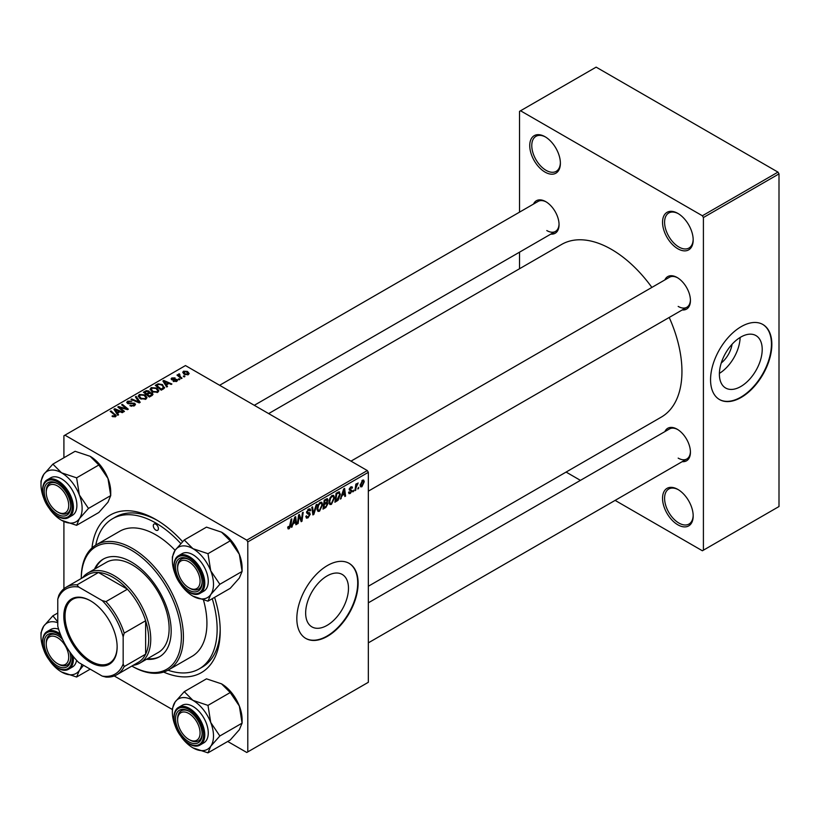<?xml version="1.0" encoding="UTF-8"?>
<svg xmlns="http://www.w3.org/2000/svg" width="820" height="820" viewBox="0 0 820 820"><rect width="100%" height="100%" fill="white"/><g stroke="black" fill="none" stroke-linecap="round" stroke-linejoin="round"><path stroke-width="1.23" d="M677.863 524.82A21.668 12.515 60 0 1 662.539 498.273A21.668 12.515 60 0 1 677.863 489.427L677.863 489.427A21.668 12.515 60 0 1 693.187 515.975A21.668 12.515 60 0 1 677.863 524.82M678.386 489.735A20.223 11.675 -120 0 0 668.771 489.017A20.223 11.675 -120 0 0 665.676 505.222A20.223 11.675 -120 0 0 678.888 523.047A20.223 11.675 -120 0 0 689.005 524.052A20.223 11.675 -120 0 0 693.177 515.37M545.064 172.118A21.668 12.515 60 0 1 529.74 145.581A21.668 12.515 60 0 1 545.064 136.735L545.064 136.735A21.668 12.515 60 0 1 560.388 163.272A21.668 12.515 60 0 1 545.064 172.118M545.587 137.042A20.223 11.675 -120 0 0 535.972 136.315A20.223 11.675 -120 0 0 532.867 152.53A20.223 11.675 -120 0 0 546.089 170.345A20.223 11.675 -120 0 0 556.196 171.349A20.223 11.675 -120 0 0 560.378 162.667M677.863 248.788A21.668 12.515 60 0 1 662.539 222.251A21.668 12.515 60 0 1 677.863 213.405L677.863 213.405A21.668 12.515 60 0 1 693.187 239.942A21.668 12.515 60 0 1 677.863 248.788M678.386 213.712A20.223 11.675 -120 0 0 668.771 212.995A20.223 11.675 -120 0 0 665.676 229.2A20.223 11.675 -120 0 0 678.888 247.025A20.223 11.675 -120 0 0 689.005 248.019A20.223 11.675 -120 0 0 693.177 239.337M327.067 625.383A30.278 17.486 120 0 0 346.85 598.702A30.278 17.486 120 0 0 342.207 574.441A30.278 17.486 120 0 0 327.067 575.937A30.278 17.486 120 0 0 307.285 602.618A30.278 17.486 120 0 0 311.918 626.89A30.278 17.486 120 0 0 327.067 625.383M327.467 636.289A43.337 25.02 120 0 0 355.788 598.098A43.337 25.02 120 0 0 349.146 563.361A43.337 25.02 120 0 0 327.467 565.513A43.337 25.02 120 0 0 299.156 603.704A43.337 25.02 120 0 0 305.798 638.431A43.337 25.02 120 0 0 327.467 636.289M305.593 638.308A43.337 25.02 120 0 0 327.067 636.053A43.337 25.02 120 0 0 355.316 598.047A43.337 25.02 120 0 0 348.941 563.248M664.866 279.917A18.778 10.844 60 0 1 677.146 277.519L677.146 277.519A18.778 10.844 60 0 1 677.156 277.519A18.778 10.844 60 0 1 690.43 300.52A18.778 10.844 60 0 1 682.209 309.95M677.668 277.826A17.333 10.014 -120 0 0 669.499 277.242L351.001 461.137M533.502 204.077A18.778 10.844 60 0 1 545.782 201.669L545.782 201.669A18.778 10.844 60 0 1 559.055 224.67A18.778 10.844 60 0 1 550.835 234.1M546.304 201.976A17.333 10.014 -120 0 0 538.135 201.402L219.627 385.287M664.866 431.617A18.778 10.844 60 0 1 677.146 429.208L677.146 429.208A18.778 10.844 60 0 1 677.156 429.208A18.778 10.844 60 0 1 690.43 452.209A18.778 10.844 60 0 1 682.209 461.65M677.668 429.526A17.333 10.014 -120 0 0 669.499 428.942L368.334 602.823M91.963 547.965A91.02 52.552 60 0 1 155.851 519.511L155.851 519.511A91.02 52.552 60 0 1 182.583 541.661M157.399 520.423A86.684 50.051 -120 0 0 115.579 516.979L112.514 518.752A86.684 50.051 -120 0 0 95.776 545.105M368.334 586.249L661.309 417.103A99.681 57.554 -120 0 0 669.212 317.453M651.88 287.42A99.681 57.554 -120 0 0 611.464 249.382A99.681 57.554 -120 0 0 561.618 244.442L268.652 413.587M732.055 344.267A19.188 11.08 -60 0 1 721.241 362.993M740.798 386.517A30.278 17.486 120 0 0 760.581 359.836A30.278 17.486 120 0 0 755.937 335.575A30.278 17.486 120 0 0 740.798 337.071A30.278 17.486 120 0 0 721.016 363.752A30.278 17.486 120 0 0 725.649 388.024A30.278 17.486 120 0 0 740.798 386.517M719.396 373.387A30.278 17.486 120 0 0 740.132 337.471M741.198 397.423A43.337 25.02 120 0 0 769.519 359.232A43.337 25.02 120 0 0 762.877 324.494A43.337 25.02 120 0 0 741.198 326.647A43.337 25.02 120 0 0 712.887 364.838A43.337 25.02 120 0 0 719.529 399.565A43.337 25.02 120 0 0 741.198 397.423M719.324 399.453A43.337 25.02 120 0 0 740.798 397.187A43.337 25.02 120 0 0 769.047 359.18A43.337 25.02 120 0 0 762.672 324.382M367.309 470.557L368.334 472.32L247.794 541.918L246.769 540.144L367.309 470.557L185.474 365.566L63.909 435.758L63.909 457.755M63.909 521.52L63.909 588.78M247.794 541.918L247.794 751.889L246.769 752.473L227.714 741.475M172.374 709.525L114.246 675.967M342.063 495.854L340.372 499.083L343.693 488.904L344.605 488.382L345.589 496.069L344.841 496.5L344.595 494.388L341.53 495.546M327.047 498.662L328.031 499.954L327.047 502.537L327.938 503.695L325.878 507.447L323.018 509.107L324.218 500.149L327.58 498.734M326.524 502.24L327.518 502.629M289.183 528.746L288.117 528.91L287.789 526.973L288.537 526.44L289.234 527.752L291.069 519.285L291.817 518.855L290.936 525.415L289.183 528.746L287.728 527.895M287.922 526.881L289.234 527.752M298.9 517.984L298.131 523.467L297.383 523.898L298.603 514.939L299.392 514.488L301.432 520.31L302.426 512.736L303.185 512.295L301.975 521.254L301.186 521.704L299.126 515.903L298.9 517.984L298.244 517.605M305.829 516.374L308.094 516.856L309.55 514.642L307.418 513.74L306.577 512.418L308.576 509.076L310.052 508.851L310.667 510.265L309.919 510.962L308.556 510.05L307.315 511.936L310.288 514.13L308.043 517.851L306.424 518.137L305.829 516.333L306.577 515.811L306.916 517.061L305.839 516.436M309.355 514.027L306.608 512.838M309.919 510.768L307.818 509.63M306.68 511.567L307.603 512.52M308.884 512.633L309.796 512.787M316.971 504.331L313.855 514.396L312.902 514.939L311.805 507.313L312.553 506.883L313.496 513.422L316.171 504.792L316.971 504.331M322.639 504.628L319.523 511.229L317.986 511.403L317.073 509.076L318.047 504.853L320.169 502.383L321.768 502.219L322.639 504.628L321.829 504.156M368.334 472.32L368.334 682.291L247.794 751.889M364.244 481.699L361.928 486.742L360.728 486.875L360.164 485.368L362.512 480.182L363.67 480.059L364.244 481.699L363.352 481.176M293.119 524.113L291.438 527.332L294.759 517.164L295.661 516.641L296.645 524.328L295.897 524.759L295.661 522.647L292.586 523.806M334.529 497.771L331.413 504.361L329.876 504.536L328.953 502.209L329.937 497.986L332.059 495.516L333.658 495.362L334.529 497.771L333.709 497.299M338.803 491.836L340.382 494.204L338.168 500.159L334.898 502.24L336.108 493.281L339.623 491.928M350.324 493.445L349.012 493.66L348.551 492.318L349.299 491.785L350.365 492.666L351.339 491.19L349.207 489.581L350.765 486.967L352.026 486.772L352.457 487.818L351.708 488.351L350.724 487.746L349.945 489.017L352.077 490.688L350.324 493.445L348.551 492.42M348.674 492.236L350.365 492.666M351.708 488.351L350.171 487.418M349.258 489.027L350.632 489.642M353.738 490.186L352.825 491.897L353.738 490.186M358.76 487.285L357.838 488.997L358.76 487.285M356.095 487.603L355.716 490.227L354.968 490.657L355.839 484.148L356.597 483.708L356.403 485.061L358.114 482.939L356.095 487.603L355.429 487.223M179.344 373.828L180.349 376.739L182.05 378.163L181.302 378.594L176.976 375.088L177.735 374.648L178.616 375.386L178.657 374.012L179.344 373.828L179.867 374.473L179.057 375.047L179.057 376.78M178.616 376.421L178.657 374.012L178.657 376.452M179.908 379.404L179.16 379.834L178.299 379.158L179.057 378.717L179.908 379.404M163.354 388.957L161.232 390.176L155.298 385.359L158.086 383.852L162.493 384.58L164.328 388.198L163.354 388.957M164.676 387.327L164.328 388.198M150.111 389.49L151.147 387.634L156.804 388.055L158.895 390.689L157.84 392.247L152.294 391.878L150.08 389.172M138.221 396.347L139.267 394.502L144.914 394.912L147.005 397.556L145.95 399.114L140.404 398.745L138.19 396.039M134.48 405.736L129.837 405.623L133.691 405.223L133.947 403.696L127.561 403.45L126.721 402.353L127.664 401.195L131.835 401.185L128.484 401.697L128.268 402.989L134.613 403.225L135.495 404.424L134.48 405.736M134.408 405.777L133.947 403.696M128.484 401.697L128.268 403.747M114.831 416.939L114.462 414.776L110.249 411.363L111.007 410.922L116.276 415.74L115.61 416.632L111.992 416.15L115.179 415.648L115.179 416.837M246.769 540.144L64.934 435.164M118.572 414.807L117.772 415.279L113.939 409.231L114.851 408.708L122.979 412.265L122.231 412.696L120.038 411.712L117.506 413.178L118.572 414.807M124.466 411.404L123.717 411.845L117.793 407.007L118.572 406.556L126.69 408.883L121.616 404.803L122.364 404.362L128.309 409.19L127.52 409.641L119.402 407.335L124.466 411.404M140.189 402.333L139.236 402.886L130.995 399.381L131.743 398.95L138.805 401.954L135.361 396.859L136.161 396.398L140.189 402.333M152.212 395.394L149.353 397.044L143.408 392.216L146.349 390.658L148.953 391.027L149.712 392.595L152.048 392.913L153.022 394.276L152.212 395.394M149.855 392.134L149.712 393.159M167.516 386.558L166.716 387.019L162.883 380.972L163.795 380.449L171.923 384.016L171.175 384.447L168.982 383.452L166.439 384.918L167.516 386.558M173.215 381.331L176.136 380.931L176.32 379.906L171.728 379.721L171.093 378.881L171.8 377.969L175.07 377.907L172.415 378.358L172.354 379.229L175.685 379.117L177.602 380.285L176.751 381.331L173.215 381.331M176.136 381.607L176.32 379.906M172.415 378.358L172.354 379.967M184.92 376.513L184.172 376.933L183.311 376.257L184.07 375.816L184.92 376.513M188.354 374.627L184.52 374.453L182.727 372.311L183.557 371.183L187.462 371.439L189.143 373.479L188.354 374.627M777.975 172.118L779 173.891L703.406 217.536L702.381 215.762L777.975 172.118L596.14 67.137L519.521 111.366L519.521 212.144M519.521 252.181L519.521 268.755M703.406 217.536L703.406 550.179L702.381 550.774L615.113 500.384M580.437 480.366L566.087 472.074M703.406 550.179L779 506.534L779 173.891M702.381 215.762L520.546 110.782M678.171 306.413A17.333 10.014 -120 0 0 686.842 307.274A17.333 10.014 -120 0 0 690.419 299.905M546.797 230.563A17.333 10.014 -120 0 0 555.468 231.424A17.333 10.014 -120 0 0 559.045 224.065M678.171 458.113A17.333 10.014 -120 0 0 686.842 458.974A17.333 10.014 -120 0 0 690.419 451.605M214.584 597.36A91.02 52.552 60 0 1 220.211 630.98A91.02 52.552 60 0 1 163.621 672.072M167.998 670.207A86.684 50.051 -120 0 0 199.188 668.894L202.253 667.121A86.684 50.051 -120 0 0 220.19 629.176M114.851 410.666L114.851 408.708M117.506 414.858L117.506 413.178M115.938 410.666L117.075 412.46L119.105 411.291L115.077 409.477L115.938 412.388M117.075 414.182L117.075 412.46M115.077 411.015L115.077 409.477M119.105 412.255L119.105 411.291M112.637 416.601L112.637 415.658M113.191 416.847L113.191 416.058M111.007 411.968L111.007 410.922M115.364 416.755L115.364 414.459M118.572 407.642L118.572 406.556M126.69 409.416L126.69 408.883M122.364 405.418L122.364 404.362M119.402 408.329L119.402 407.335M130.493 405.951L130.493 405.141M130.718 406.043L130.718 405.275M131.743 406.31L131.743 405.633M133.691 406.105L133.691 405.223M127.664 403.501L127.664 401.195M129.181 403.891L129.181 403.204M134.613 405.654L134.613 403.225M131.743 399.699L131.743 398.95M138.805 402.702L138.805 401.954M136.161 398.059L136.161 396.398M139.267 397.946L139.267 394.502M144.914 395.865L144.914 394.912M139.359 396.327L141.184 398.335L145.171 398.602L145.888 397.495L144.095 395.301L140.076 394.994L139.359 398.028L139.359 396.327M141.184 399.125L141.184 398.335M145.171 399.442L145.171 398.602M146.349 391.488L146.349 390.658M148.953 393.518L148.953 391.027M152.048 395.486L152.048 392.913M144.853 392.349L146.708 393.846L148.83 392.288L148.236 391.468L146.124 391.611L144.853 392.349L144.853 393.395M146.708 394.902L146.708 393.846M148.83 392.257L148.83 393.59L148.236 391.468M147.405 394.42L149.404 396.05L151.495 394.799L151.28 393.333L148.974 393.508L147.405 394.42L147.405 395.465M149.404 397.013L149.404 396.05M151.495 395.804L151.28 393.333M151.147 391.089L151.147 387.634M156.804 389.008L156.804 388.055M151.239 389.469L153.073 391.468L157.061 391.734L157.778 390.638L155.984 388.434L151.966 388.137L151.239 391.16L151.239 389.469M153.073 392.257L153.073 391.468M157.061 392.585L157.061 391.734M163.795 382.407L163.795 380.449M166.439 386.599L166.439 384.918M164.881 382.407L166.019 384.201L168.038 383.032L164.01 381.218L164.881 384.129M166.019 385.923L166.019 384.201M164.01 382.766L164.01 381.218M168.038 383.996L168.038 383.032M158.086 384.713L158.086 383.852M162.493 385.513L162.493 384.58M156.743 385.482L161.294 389.182L163.549 387.173L161.704 384.98L158.875 384.385L156.743 385.482L156.743 386.527M161.294 390.146L161.294 389.182M162.247 389.592L162.247 388.629M173.778 381.597L173.778 380.798M171.8 379.762L171.8 377.969M172.846 380.049L172.846 379.424M175.685 379.732L175.685 379.117M177.007 381.167L177.007 379.445M179.057 379.752L179.057 378.717M184.07 376.851L184.07 375.816M177.735 375.703L177.735 374.648M183.557 373.776L183.557 371.183M187.462 372.413L187.462 371.439M187.718 374.904L186.714 371.86L184.172 371.573L183.711 373.899M184.172 371.573L185.176 373.981L187.718 374.248L188.139 373.582L188.139 374.74M185.176 374.771L185.176 373.981M360.175 485.727L361.928 486.742M362.204 480.387L363.106 480.909L362.481 480.961L360.902 484.845L361.938 485.993L363.506 482.119L361.917 480.633M360.216 484.456L360.902 484.845M360.164 485.389L361.938 485.993M317.125 509.835L319.523 511.229M318.631 505.151L317.811 508.687L318.447 510.317L319.574 510.224L321.901 504.966L321.266 503.265L320.148 503.357L318.631 505.151L318.068 504.823M317.104 508.277L317.811 508.687M319.421 502.937L320.148 503.357M312.728 513.75L313.855 514.396M312.615 512.91L313.496 513.422M305.839 516.579L308.043 517.851M306.577 512.428L309.202 513.945M308.597 509.066L310.667 510.265M308.433 509.158L310.667 510.44M306.598 511.998L310.288 514.13M297.496 523.098L298.131 523.467M300.438 519.736L301.432 520.31M300.745 520.546L301.975 521.254M298.521 515.544L299.126 515.903M290.29 525.046L290.936 525.415M291.694 526.553L292.238 526.87M295.794 523.837L296.645 524.328M294.821 522.166L295.661 522.647M294.513 519.89L293.529 522.914L295.548 521.745L295.108 517.861L294.513 519.89L293.97 519.572M292.986 522.596L293.529 522.914M325.038 506.965L325.878 507.447M326.298 498.96L328.031 499.954M326.053 502.609L327.938 503.695M324.833 500.764L324.454 503.552L326.872 501.819L327.282 500.425L324.187 500.395M323.818 503.183L324.454 503.552M325.273 499.544L327.282 500.425M323.674 504.228L324.32 504.597L323.91 507.621L326.032 506.35L327.19 504.095L325.827 502.752M323.264 507.252L323.91 507.621M325.058 503.203L325.888 503.685L324.32 504.597M327.19 504.095L325.888 503.685M329.015 502.978L331.413 504.361M330.521 498.283L329.702 501.819L330.337 503.459L331.464 503.367L333.791 498.109L333.156 496.397L332.038 496.5L330.521 498.283L329.958 497.955M328.984 501.409L329.702 501.819M331.311 496.079L332.038 496.5M340.628 498.293L341.181 498.611M344.738 495.577L345.589 496.069M343.764 493.906L344.595 494.388M343.457 491.631L342.463 494.655L344.492 493.486L344.051 489.601L343.457 491.631L342.914 491.323M341.919 494.337L342.463 494.655M336.179 500.538L337.02 501.02M339.572 493.732L340.382 494.204M337.45 499.749L338.168 500.159M336.723 493.896L335.79 500.764L336.753 500.21L339.634 494.573L338.742 492.871L336.723 493.896L336.077 493.527M335.154 500.384L335.79 500.764M337.779 492.318L339.121 492.943L337.912 492.246M350.878 486.906L352.457 487.818M349.361 488.679L349.945 489.017M349.258 489.058L352.077 490.688M352.928 491.088L353.563 491.467M357.94 488.197L358.586 488.566M355.07 489.847L355.716 490.227M355.767 484.692L356.403 485.061M357.059 483.615L357.817 484.056M155.851 524.226A3.608 2.081 -120 0 0 154.047 524.041A3.608 2.081 -120 0 0 153.494 526.942A3.608 2.081 -120 0 0 155.851 530.12A3.608 2.081 -120 0 0 157.655 530.304A3.608 2.081 -120 0 0 158.209 527.403A3.608 2.081 -120 0 0 155.851 524.226M146.503 659.27A56.344 32.533 -120 0 0 159.5 656.769A56.344 32.533 -120 0 0 168.141 611.617A56.344 32.533 -120 0 0 131.333 561.966A56.344 32.533 -120 0 0 103.166 559.178A56.344 32.533 -120 0 0 94.495 569.193M103.679 558.891A56.344 32.533 -120 0 0 95.51 568.598M131.846 666.066A70.786 40.867 -120 0 0 181.384 636.576A70.786 40.867 -120 0 0 131.333 550.179A70.786 40.867 -120 0 0 81.282 578.489L81.272 577.895A72.232 41.707 60 0 1 96.237 544.828A72.232 41.707 60 0 1 132.358 548.406A72.232 41.707 60 0 1 179.539 612.058A72.232 41.707 60 0 1 168.469 669.94A72.232 41.707 60 0 1 132.358 666.363L131.835 666.066L132.358 666.363M168.469 669.94L191.972 656.379A72.232 41.707 -120 0 0 203.524 600.189M175.101 550.302A72.232 41.707 -120 0 0 155.851 534.845A72.232 41.707 -120 0 0 119.73 531.268L96.237 544.828M199.188 668.894A86.684 50.051 -120 0 0 212.257 598.702M180.769 543.547A86.684 50.051 -120 0 0 155.851 523.047A86.684 50.051 -120 0 0 112.514 518.752M82.594 577.731A52.008 30.032 60 0 1 87.965 572.965L106.354 562.346A52.008 30.032 60 0 1 132.358 564.918A52.008 30.032 60 0 1 166.327 610.756A52.008 30.032 60 0 1 158.362 652.423L139.974 663.042A52.008 30.032 60 0 1 133.158 665.307M147.528 658.685A56.344 32.533 -120 0 0 160.013 656.471M189.871 740.029L188.846 739.445A15.887 9.174 -120 0 0 200.08 732.957A15.887 9.174 -120 0 0 188.846 713.492A15.887 9.174 -120 0 0 177.612 719.98A15.887 9.174 -120 0 0 188.846 739.445L189.871 740.029A17.333 10.014 60 0 0 198.532 740.89A17.333 10.014 -120 0 0 202.12 733.521A17.333 10.014 60 0 1 198.532 740.89A17.333 10.014 -120 0 1 189.348 739.722M177.612 718.802A17.333 10.014 60 0 1 181.199 710.858A17.333 10.014 60 0 1 189.369 711.442A17.333 10.014 -120 0 0 181.199 710.858A17.333 10.014 -120 0 0 177.612 718.802L177.612 719.98M210.74 570.822A29.079 16.789 60 0 1 213.497 584.281A29.079 16.789 60 0 1 210.74 594.561L219.852 584.281L210.74 570.822L207.983 553.684L192.936 548.672L184.244 539.98L175.131 550.261L172.374 556.872L172.374 560.542A29.079 16.789 60 0 1 175.131 550.261A29.079 16.789 60 0 1 192.936 548.672A29.079 16.789 -120 0 1 210.74 570.822M202.13 582.436A18.778 10.844 60 0 1 188.846 590.103A18.778 10.844 60 0 1 175.562 567.102A18.778 10.844 60 0 1 188.846 559.435A18.778 10.844 60 0 1 202.13 582.436M189.348 588.022A17.333 10.014 -120 0 0 198.532 589.191A17.333 10.014 -120 0 0 202.12 581.831A17.333 10.014 60 0 1 198.532 589.191A17.333 10.014 60 0 1 189.871 588.34L188.846 587.745A15.887 9.174 -120 0 0 200.08 581.257A15.887 9.174 -120 0 0 188.846 561.792A15.887 9.174 -120 0 0 177.612 568.28A15.887 9.174 -120 0 0 188.846 587.745L189.871 588.34M208.26 581.257A21.668 12.515 -120 0 0 198.799 559.445A21.668 12.515 -120 0 0 182.101 553.643L178.627 555.653A21.668 12.515 60 0 1 195.324 561.454A21.668 12.515 60 0 1 204.785 583.266A21.668 12.515 60 0 1 200.295 593.178L203.77 591.179A21.668 12.515 -120 0 0 208.26 581.257M184.244 539.98L206.486 527.137L221.533 532.159L230.225 540.841L239.337 554.31L242.095 571.438L219.852 584.281M230.225 540.841L207.983 553.684M221.533 532.159A29.079 16.789 60 0 1 239.337 554.31A29.079 16.789 60 0 1 242.095 567.768L242.095 571.438L239.337 578.049L230.225 588.329L207.983 601.173L210.74 594.561A29.079 16.789 60 0 1 192.936 596.15L207.983 601.173M176.034 576.173A29.079 16.789 60 0 1 175.131 574A29.079 16.789 60 0 1 172.374 560.542M192.936 596.15A29.079 16.789 60 0 1 181.22 585.162M189.369 559.742A17.333 10.014 -120 0 0 181.199 559.168A17.333 10.014 -120 0 0 177.612 567.102A17.333 10.014 60 0 1 181.199 559.168A17.333 10.014 60 0 1 189.369 559.742M184.244 691.68L206.486 678.837L221.533 683.849L230.225 692.541L239.337 705.999A29.079 16.789 60 0 1 242.095 719.468L242.095 723.137L239.337 729.739L230.225 740.019L207.983 752.862L210.74 746.261L219.852 735.981L210.74 722.512L207.983 705.384L192.936 700.362L184.244 691.68L175.131 701.961L172.374 708.562L172.374 712.231A29.079 16.789 60 0 1 175.131 701.961A29.079 16.789 60 0 1 192.936 700.362A29.079 16.789 60 0 1 210.74 722.512A29.079 16.789 60 0 1 210.74 746.261A29.079 16.789 60 0 1 192.936 747.85L207.983 752.862M176.034 727.873A29.079 16.789 -120 0 1 175.131 725.7A29.079 16.789 60 0 1 172.374 712.231M175.562 718.802A18.778 10.844 60 0 1 188.846 711.135A18.778 10.844 60 0 1 202.13 734.136A18.778 10.844 60 0 1 188.846 741.803A18.778 10.844 60 0 1 175.562 718.802M200.295 744.878L203.77 742.879A21.668 12.515 -120 0 0 208.26 732.957A21.668 12.515 -120 0 0 198.799 711.145A21.668 12.515 -120 0 0 182.101 705.343L178.627 707.342A21.668 12.515 60 0 1 195.324 713.154A21.668 12.515 60 0 1 204.785 734.956A21.668 12.515 60 0 1 200.295 744.878C191.019 751.222 173.256 732.332 173.881 717.623C174.117 712.313 175.695 708.89 178.627 707.342M230.225 692.541L207.983 705.384M221.533 683.849A29.079 16.789 60 0 1 239.337 705.999L242.095 723.137L219.852 735.981M181.22 736.862A29.079 16.789 -120 0 0 192.936 747.85M58.497 664.179L57.472 663.595A15.887 9.174 -120 0 0 68.716 657.107A15.887 9.174 -120 0 0 57.472 637.642A15.887 9.174 -120 0 0 46.238 644.13A15.887 9.174 -120 0 0 57.472 663.595L58.497 664.179A17.333 10.014 60 0 0 67.168 665.04A17.333 10.014 -120 0 0 70.745 657.681A17.333 10.014 60 0 1 67.168 665.04L67.168 665.04A17.333 10.014 -120 0 1 57.974 663.872M46.238 642.952A17.333 10.014 60 0 1 49.825 635.018A17.333 10.014 60 0 1 57.994 635.592A17.333 10.014 -120 0 0 49.825 635.018A17.333 10.014 -120 0 0 46.238 642.952L46.238 644.13M58.497 512.49L57.472 511.895A15.887 9.174 -120 0 0 68.716 505.407A15.887 9.174 -120 0 0 57.472 485.942A15.887 9.174 -120 0 0 46.238 492.43A15.887 9.174 -120 0 0 57.472 511.895L58.497 512.49A17.333 10.014 60 0 0 67.168 513.351A17.333 10.014 -120 0 0 70.745 505.981A17.333 10.014 60 0 1 67.168 513.351A17.333 10.014 -120 0 1 57.974 512.172M46.238 491.252A17.333 10.014 60 0 1 49.825 483.318A17.333 10.014 60 0 1 57.994 483.902A17.333 10.014 -120 0 0 49.825 483.318A17.333 10.014 -120 0 0 46.238 491.252L46.238 492.43M79.366 494.972A29.079 16.789 60 0 1 82.123 508.431A29.079 16.789 60 0 1 79.366 518.712L88.478 508.431L79.366 494.972L76.608 477.834L61.561 472.822L52.869 464.13L43.757 474.411L41 481.022L41 484.692A29.079 16.789 60 0 1 43.757 474.411A29.079 16.789 60 0 1 61.561 472.822A29.079 16.789 -120 0 1 79.366 494.972M70.756 506.586A18.778 10.844 60 0 1 57.472 514.253A18.778 10.844 60 0 1 44.198 491.252A18.778 10.844 60 0 1 57.472 483.585A18.778 10.844 60 0 1 70.756 506.586M76.885 505.407A21.668 12.515 -120 0 0 67.424 483.605A21.668 12.515 -120 0 0 50.727 477.793L47.252 479.803A21.668 12.515 60 0 1 63.95 485.604A21.668 12.515 60 0 1 73.41 507.416A21.668 12.515 60 0 1 68.921 517.338L72.396 515.329A21.668 12.515 -120 0 0 76.885 505.407M52.869 464.13L75.112 451.287L90.159 456.309L98.851 465.001L107.973 478.46L110.72 495.587L88.478 508.431M98.851 465.001L76.608 477.834M90.159 456.309A29.079 16.789 60 0 1 107.973 478.46A29.079 16.789 60 0 1 110.72 491.918L110.72 495.587L107.973 502.199L98.851 512.48L76.608 525.323L79.366 518.712A29.079 16.789 60 0 1 61.561 520.3L76.608 525.323M44.659 500.323A29.079 16.789 60 0 1 43.757 498.15A29.079 16.789 60 0 1 41 484.692M61.561 520.3A29.079 16.789 60 0 1 49.856 509.322M44.659 652.023A29.079 16.789 -120 0 1 43.757 649.85A29.079 16.789 60 0 1 41 636.392L41 632.712L43.757 626.111A29.079 16.789 60 0 1 57.779 622.739M69.72 651.746A18.778 10.844 60 0 1 70.756 658.286A18.778 10.844 60 0 1 57.472 665.953A18.778 10.844 60 0 1 44.198 642.952A18.778 10.844 60 0 1 57.472 635.285A18.778 10.844 60 0 1 62.617 639.457M73.246 656.451A21.668 12.515 60 0 1 73.41 659.116A21.668 12.515 60 0 1 68.921 669.028L72.396 667.029A21.668 12.515 -120 0 0 76.598 660.325M57.779 612.991L52.869 615.83L43.757 626.111A29.079 16.789 60 0 0 41 636.392M57.779 621.847L52.869 615.83M90.21 669.161L76.608 677.023L79.366 670.411L83.527 665.307M81.774 664.292A29.079 16.789 60 0 1 79.366 670.411A29.079 16.789 60 0 1 61.561 672L76.608 677.023M58.63 629.196A21.668 12.515 -120 0 0 50.727 629.493L47.252 631.502A21.668 12.515 60 0 1 60.311 634.044M49.856 661.012A29.079 16.789 -120 0 0 61.561 672M63.806 616.179A37.71 21.771 60 0 1 90.466 600.783A37.71 21.771 60 0 1 117.137 646.959A37.71 21.771 60 0 1 90.466 662.355A37.71 21.771 60 0 1 63.806 616.179M90.774 600.957A36.838 21.269 -120 0 0 72.662 599.307A36.838 21.269 -120 0 0 65.036 616.179A36.838 21.269 -120 0 0 81.118 653.253A36.838 21.269 -120 0 0 109.501 663.114A36.838 21.269 -120 0 0 117.127 646.601M87.965 572.965A52.008 30.032 60 0 1 128.043 586.894A52.008 30.032 60 0 1 150.747 639.231A52.008 30.032 60 0 1 139.974 663.042M123.164 663.995L124.179 666.578A50.563 29.192 60 0 1 116.778 674.768L138.232 662.386A50.563 29.192 -120 0 0 145.632 654.186A50.563 29.192 -120 0 0 148.697 639.231A50.563 29.192 -120 0 0 145.632 620.74A50.563 29.192 -120 0 0 127.428 589.211L98.461 572.483A50.563 29.192 -120 0 0 87.658 574.799L66.205 587.192A50.563 29.192 60 0 1 77.008 584.865L78.73 587.048A49.118 28.362 -120 0 0 57.779 599.143L57.779 626.244A49.118 28.362 -120 0 0 78.73 662.539L102.203 676.09A49.118 28.362 -120 0 0 123.164 663.995L123.164 636.884A49.118 28.362 -120 0 0 102.203 600.599L78.73 587.048M102.203 600.599L105.975 601.593L127.428 589.211A50.563 29.192 -120 0 0 98.461 572.483L77.008 584.865M124.179 666.578L145.632 654.186L145.632 620.74L124.179 633.132L123.164 636.884M57.779 599.143L58.804 595.381A50.563 29.192 60 0 1 66.205 587.192M116.778 674.768A50.563 29.192 60 0 1 105.975 677.084L102.203 676.09M105.975 601.593A50.563 29.192 60 0 1 124.179 633.132M122.241 408.216L122.241 407.55M124.906 408.934L124.906 408.288M120.868 409.518L120.868 408.452M131.21 403.676L131.21 402.886M136.694 401.8L136.694 401.011M145.232 392.124L145.232 391.16M147.918 394.123L147.918 393.149M150.798 396.203L150.798 395.24M157.081 385.287L157.081 384.324M173.922 379.957L173.922 379.342M180.349 377.825L180.349 376.739M312.317 510.87L313.25 511.403M299.259 516.405L300.366 517.041M299.864 518.23L301.053 518.916M336.969 492.789L337.799 493.271M349.228 489.878L350.468 490.596M203.555 583.266A20.807 12.013 -120 0 0 188.846 557.784A20.807 12.013 -120 0 0 174.137 566.271A20.807 12.013 -120 0 0 188.846 591.753A20.807 12.013 -120 0 0 203.555 583.266M174.137 717.971A20.807 12.013 -120 0 0 188.846 743.453A20.807 12.013 -120 0 0 203.555 734.956A20.807 12.013 -120 0 0 188.846 709.484A20.807 12.013 -120 0 0 174.137 717.971M72.18 507.416A20.807 12.013 -120 0 0 57.472 481.934A20.807 12.013 -120 0 0 42.763 490.432A20.807 12.013 -120 0 0 57.472 515.913A20.807 12.013 -120 0 0 72.18 507.416M61.254 636.381A20.807 12.013 -120 0 0 42.763 642.121A20.807 12.013 -120 0 0 57.472 667.603A20.807 12.013 -120 0 0 72.18 659.116A20.807 12.013 -120 0 0 71.688 654.462M127.848 402.446L127.848 403.594M145.888 397.495L145.888 399.145M151.895 394.143L151.895 395.578M157.778 390.638L157.778 392.288M163.549 387.173L163.549 388.844M176.638 380.336L176.638 381.392M172.067 378.819L172.067 379.885M321.266 503.265L319.964 502.506M318.447 510.317L317.084 509.538M309.284 513.976L306.577 512.418M309.56 509.907L308.351 509.21M288.702 527.813L287.748 527.27M327.026 499.749L325.97 499.144M333.156 496.397L331.854 495.649M330.337 503.459L328.974 502.67M351.134 490.719L349.207 489.601M351.431 487.644L350.529 487.121M368.334 642.859L686.842 458.974M178.627 555.653C175.695 557.19 174.117 560.614 173.881 565.923C173.256 580.642 191.019 599.533 200.295 593.178M177.612 568.28L177.612 567.102M686.842 307.274L368.334 491.159M254.302 405.305L555.468 231.424M47.252 479.803C44.321 481.34 42.742 484.763 42.507 490.073C41.881 504.792 59.645 523.683 68.921 517.338M68.921 669.028C59.645 675.383 41.881 656.492 42.507 641.773C42.742 636.463 44.321 633.04 47.252 631.502"/></g></svg>
